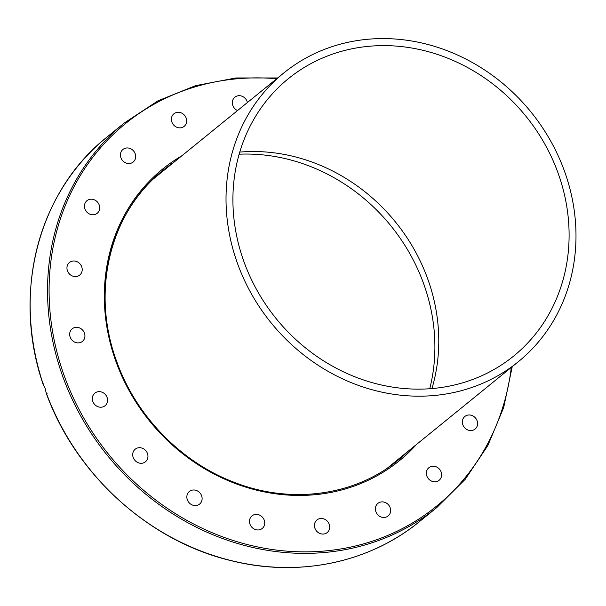 <?xml version="1.0" encoding="UTF-8"?>
<svg xmlns="http://www.w3.org/2000/svg" width="606" height="606" viewBox="0 0 606 606"><rect width="100%" height="100%" fill="white"/><g stroke="black" fill="none" stroke-linecap="round" stroke-linejoin="round"><path stroke-width="0.91" d="M43.685 383.772L43.458 385.052L45.17 388.491L46.268 393.324C75.886 475.089 149.735 541.726 231.969 560.868C298.947 577.488 369.478 562.739 419.473 521.615A247.756 222.872 -129.1 0 1 46.117 392.582L47.26 393.938M429.737 388.749A181.845 163.582 50.9 0 0 424.177 285.199A181.845 163.582 50.9 0 0 239.15 154.197M237.522 110.565A8.113 7.295 -129.1 0 1 232.825 105.436A8.113 7.295 -129.1 0 1 234.863 97.187A8.113 7.295 -129.1 0 1 247.134 101.535A8.113 7.295 -129.1 0 1 247.415 102.528M472.029 415.511A8.113 7.295 -129.1 0 1 477.399 421.776A8.113 7.295 -129.1 0 1 475.089 429.063A8.113 7.295 -129.1 0 1 467.923 430.025A8.113 7.295 -129.1 0 1 462.545 423.761A8.113 7.295 -129.1 0 1 464.855 416.473A8.113 7.295 -129.1 0 1 472.029 415.511M438.206 467.991A8.113 7.295 -129.1 0 1 439.1 480.308A8.113 7.295 -129.1 0 1 429.76 480.02A8.113 7.295 -129.1 0 1 428.866 467.711A8.113 7.295 -129.1 0 1 438.206 467.991M388.999 505.487A8.113 7.295 -129.1 0 1 388.135 515.971A8.113 7.295 -129.1 0 1 377.038 513.858A8.113 7.295 -129.1 0 1 377.902 503.381A8.113 7.295 -129.1 0 1 388.999 505.487M329.225 524.319A8.113 7.295 -129.1 0 1 327.187 532.568A8.113 7.295 -129.1 0 1 314.915 528.22A8.113 7.295 -129.1 0 1 316.953 519.971A8.113 7.295 -129.1 0 1 329.225 524.319M264.731 522.652A8.113 7.295 -129.1 0 1 262.224 528.47A8.113 7.295 -129.1 0 1 254.156 529.015A8.113 7.295 -129.1 0 1 249.483 521.69A8.113 7.295 -129.1 0 1 251.99 515.88A8.113 7.295 -129.1 0 1 260.057 515.335A8.113 7.295 -129.1 0 1 264.731 522.652M201.836 500.647A8.113 7.295 -129.1 0 1 199.601 504.078A8.113 7.295 -129.1 0 1 190.466 503.957A8.113 7.295 -129.1 0 1 187.133 494.92A8.113 7.295 -129.1 0 1 189.367 491.489A8.113 7.295 -129.1 0 1 198.503 491.61A8.113 7.295 -129.1 0 1 201.836 500.647M146.69 460.454A8.113 7.295 -129.1 0 1 145.448 461.787A8.113 7.295 -129.1 0 1 135.35 460.84A8.113 7.295 -129.1 0 1 133.979 450.531A8.113 7.295 -129.1 0 1 135.214 449.197A8.113 7.295 -129.1 0 1 145.311 450.144A8.113 7.295 -129.1 0 1 146.69 460.454M104.694 406.012A8.113 7.295 -129.1 0 1 94.127 403.831A8.113 7.295 -129.1 0 1 94.839 393.142A8.113 7.295 -129.1 0 1 95.21 392.855A8.113 7.295 -129.1 0 1 105.777 395.036A8.113 7.295 -129.1 0 1 105.065 405.732A8.113 7.295 -129.1 0 1 104.694 406.012M79.954 342.655A8.113 7.295 -129.1 0 1 70.773 338.436A8.113 7.295 -129.1 0 1 72.182 328.808A8.113 7.295 -129.1 0 1 74.636 327.551A8.113 7.295 -129.1 0 1 83.825 331.77A8.113 7.295 -129.1 0 1 82.408 341.398A8.113 7.295 -129.1 0 1 79.954 342.655M74.902 276.571A8.113 7.295 -129.1 0 1 67.516 270.98A8.113 7.295 -129.1 0 1 69.47 262.489A8.113 7.295 -129.1 0 1 74.265 261.004A8.113 7.295 -129.1 0 1 81.651 266.595A8.113 7.295 -129.1 0 1 79.697 275.086A8.113 7.295 -129.1 0 1 74.902 276.571M90.021 214.244A8.113 7.295 -129.1 0 1 84.651 207.979A8.113 7.295 -129.1 0 1 86.961 200.692A8.113 7.295 -129.1 0 1 94.135 199.73A8.113 7.295 -129.1 0 1 99.505 205.995A8.113 7.295 -129.1 0 1 97.195 213.282A8.113 7.295 -129.1 0 1 90.021 214.244M123.844 161.757A8.113 7.295 -129.1 0 1 122.95 149.447A8.113 7.295 -129.1 0 1 132.29 149.727A8.113 7.295 -129.1 0 1 133.184 162.037A8.113 7.295 -129.1 0 1 123.844 161.757M173.051 124.268A8.113 7.295 -129.1 0 1 173.914 113.784A8.113 7.295 -129.1 0 1 185.012 115.897A8.113 7.295 -129.1 0 1 184.148 126.374A8.113 7.295 -129.1 0 1 173.051 124.268M393.241 463.969A186.61 167.862 50.9 0 0 398.506 459.075M163.915 170.377A186.61 167.862 50.9 0 0 158.052 174.528M106.997 137.054C38.08 191.504 11.779 293.607 43.177 384.537L43.458 385.052A247.756 222.872 -129.1 0 1 106.997 137.054L124.374 122.935A247.756 222.872 50.9 0 0 62.138 374.705A247.756 222.872 50.9 0 0 436.85 507.495L419.473 521.615M387.37 468.127A185.997 167.317 50.9 0 0 387.976 467.635L518.304 361.737A185.997 167.317 -129.1 0 1 236.991 262.05A185.997 167.317 -129.1 0 1 283.714 73.031A185.997 167.317 -129.1 0 1 565.027 172.718A185.997 167.317 -129.1 0 1 518.304 361.737M243.445 260.285A178.679 160.726 50.9 0 0 513.683 356.048A178.679 160.726 50.9 0 0 558.573 174.475A178.679 160.726 50.9 0 0 288.327 78.712A178.679 160.726 50.9 0 0 243.445 260.285M431.927 388.575A178.679 160.726 50.9 0 0 428.245 280.373A178.679 160.726 50.9 0 0 239.764 152.091M283.714 73.031L153.386 178.929A185.997 167.317 50.9 0 0 152.78 179.429M511.29 367.433A246.536 221.773 -129.1 0 1 308.295 551.846A246.536 221.773 -129.1 0 1 63.622 374.076A246.536 221.773 -129.1 0 1 276.7 78.735M408.436 451.008A186.61 167.862 -129.1 0 1 398.293 460.037C355.063 495.814 291.175 504.578 234.598 482.452C180.747 462.272 135.183 415.14 116.132 359.911C90.802 290.615 110.262 211.948 162.931 170.392A186.61 167.862 -129.1 0 1 173.846 162.31M181.997 155.689A187.83 168.96 50.9 0 0 115.39 359.979A187.83 168.96 50.9 0 0 416.587 444.387M116.057 360.025A186.61 167.862 -129.1 0 1 162.931 170.392M512.237 366.668L503.684 407.558L487.891 445.455L465.37 479.134L436.85 507.495M277.639 77.962L235.87 77.962L195.533 85.666L157.961 100.823L124.374 122.935"/></g></svg>

